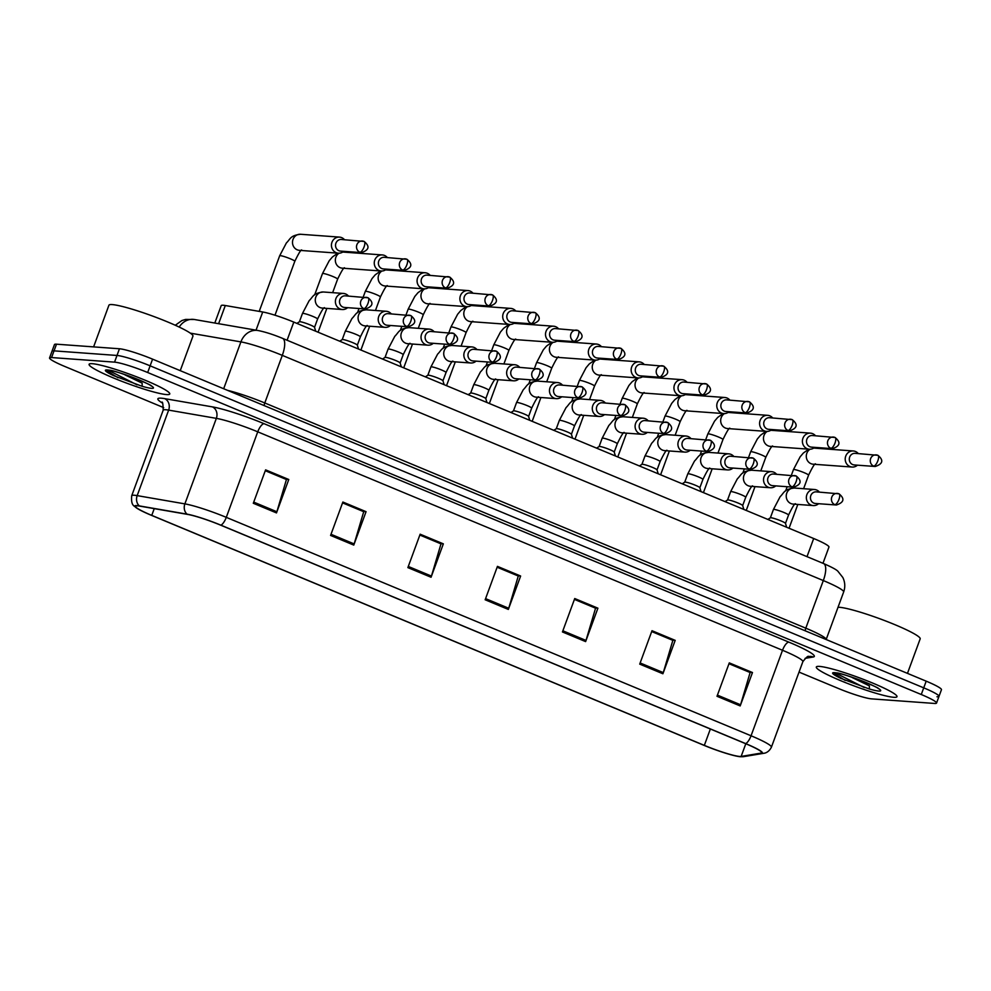 <?xml version="1.0" encoding="UTF-8"?>
<svg xmlns="http://www.w3.org/2000/svg" width="991" height="991" viewBox="0 0 991 991"><rect width="100%" height="100%" fill="white"/><g stroke="black" fill="none" stroke-linecap="round" stroke-linejoin="round"><path stroke-width="1.49" d="M214.799 323.029L221.204 305.624A26.856 2.948 20.2 0 1 225.304 305.525L262.714 311.992A26.856 2.948 20.2 0 1 293.77 322.087L813.685 538.509A26.856 2.948 20.2 0 1 828.959 547.057L822.976 563.309M893.758 697.292A42.972 4.72 -159.8 0 0 896.991 696.698A42.972 4.72 -159.8 0 0 865.577 680.198A42.972 4.72 -159.8 0 0 819.557 666.41A42.972 4.72 -159.8 0 0 816.324 667.017A42.972 4.72 -159.8 0 0 847.739 683.517A42.972 4.72 -159.8 0 0 893.758 697.292A42.972 4.72 -159.8 0 0 896.991 696.698A42.972 4.72 -159.8 0 0 865.577 680.198A42.972 4.72 -159.8 0 0 819.557 666.41A42.972 4.72 -159.8 0 0 816.324 667.017A42.972 4.72 -159.8 0 0 847.739 683.517A42.972 4.72 -159.8 0 0 893.758 697.292M166.525 394.579A42.972 4.72 -159.8 0 0 169.758 393.984A42.972 4.72 -159.8 0 0 138.344 377.484A42.972 4.72 -159.8 0 0 92.336 363.697A42.972 4.72 -159.8 0 0 89.091 364.304A42.972 4.72 -159.8 0 0 120.506 380.804A42.972 4.72 -159.8 0 0 166.525 394.579A42.972 4.72 -159.8 0 0 169.758 393.984A42.972 4.72 -159.8 0 0 138.344 377.484A42.972 4.72 -159.8 0 0 92.336 363.697A42.972 4.72 -159.8 0 0 89.091 364.304A42.972 4.72 -159.8 0 0 120.506 380.804A42.972 4.72 -159.8 0 0 166.525 394.579M739.67 756.455A28.652 3.146 20.2 0 1 704.328 745.381L151.759 515.382A28.652 3.146 20.2 0 1 135.482 506.252A28.652 3.146 20.2 0 1 139.855 506.141L187.559 514.391A28.652 3.146 20.2 0 1 220.671 525.168L745.455 743.609A28.652 3.146 20.2 0 1 761.732 752.726A28.652 3.146 20.2 0 1 761.038 753.11L741.132 756.43A28.652 3.146 20.2 0 1 739.67 756.455M740.289 756.703A29.371 3.221 -159.8 0 0 741.788 756.69L761.695 753.358A29.371 3.221 -159.8 0 0 745.715 743.622L220.943 525.193A29.371 3.221 -159.8 0 0 186.989 514.143L139.285 505.893A29.371 3.221 -159.8 0 0 136.436 507.912A29.371 3.221 -159.8 0 0 151.499 515.357L704.068 745.368A29.371 3.221 -159.8 0 0 740.029 756.69A29.371 3.221 -159.8 0 0 740.289 756.703M936.966 696.772A26.856 2.948 -159.8 0 0 938.997 696.388L941.45 689.711A26.856 2.948 -159.8 0 0 926.189 681.164L152.589 359.151A26.856 2.948 -159.8 0 0 119.453 348.77L56.487 344.187L54.034 350.864A26.856 2.948 -159.8 0 0 52.003 351.248A26.856 2.948 -159.8 0 1 54.034 350.864L117 355.459L54.034 350.864L51.569 357.553A26.856 2.948 -159.8 0 0 49.55 357.924A26.856 2.948 -159.8 0 0 64.811 366.472L163.688 407.635M152.589 359.151L150.124 365.828A26.856 2.948 -159.8 0 0 117 355.459A26.856 2.948 -159.8 0 1 150.124 365.828L923.723 687.841L150.124 365.828L147.671 372.517A26.856 2.948 -159.8 0 0 114.547 362.136L51.569 357.553M938.997 696.388A26.856 2.948 -159.8 0 0 923.723 687.841A26.856 2.948 -159.8 0 1 938.997 696.388L936.532 703.077A26.856 2.948 -159.8 0 0 921.271 694.518L147.671 372.517M799.031 672.096L838.411 688.485A26.856 2.948 -159.8 0 0 871.547 698.866L934.513 703.449A26.856 2.948 -159.8 0 0 936.532 703.077M330.585 535.437L342.874 502.028L366.063 511.678L353.775 545.087L330.585 535.437M253.3 503.267L265.6 469.858L288.777 479.508L276.489 512.917L253.3 503.267M562.442 631.948L574.73 598.539L597.907 608.189L585.619 641.598L562.442 631.948M639.715 664.119L652.004 630.71L675.193 640.359L662.905 673.769L639.715 664.119M717.001 696.277L729.289 662.88L752.479 672.53L740.19 705.926L717.001 696.277M407.871 567.608L420.159 534.199L443.349 543.848L431.06 577.258L407.871 567.608M485.156 599.778L497.445 566.369L520.634 576.019L508.333 609.428L485.156 599.778M342.589 502.821L363.387 511.554M265.303 470.651L286.102 479.384M574.433 599.332L595.244 608.053M651.719 631.502L672.517 640.223M729.004 663.66L749.803 672.393M419.874 534.991L440.673 543.725M497.16 567.162L517.959 575.882M520.634 576.019L517.983 575.833M497.135 567.224L518.281 576.019L508.73 608.263A7.16 2.539 112.6 0 1 508.333 609.428M443.349 543.848L440.698 543.663M419.85 535.053L440.995 543.861L431.444 576.093A7.16 2.539 112.6 0 1 431.06 577.258M752.479 672.53L749.828 672.332M728.98 663.722L750.125 672.53L740.574 704.774A7.16 2.539 112.6 0 1 740.19 705.926M675.193 640.359L672.542 640.161M651.694 631.552L672.852 640.359L663.289 672.604A7.16 2.539 112.6 0 1 662.905 673.769M597.907 608.189L595.257 607.991M574.408 599.394L595.566 608.189L586.003 640.434A7.16 2.539 112.6 0 1 585.619 641.598M288.777 479.508L286.126 479.322M265.278 470.713L286.436 479.52L276.873 511.752A7.16 2.539 112.6 0 1 276.489 512.917M366.063 511.678L363.412 511.492M342.564 502.883L363.722 511.69L354.159 543.923A7.16 2.539 112.6 0 1 353.775 545.087M56.487 344.187A26.856 2.948 -159.8 0 0 54.468 344.558L49.55 357.924M858.293 453.581A8.052 7.482 94.2 0 0 845.744 456.108A8.052 7.482 94.2 0 0 857.438 465.188M873.678 466.104A5.822 2.069 112.6 0 0 877.828 460.84A5.822 2.069 -67.4 0 0 877.915 455.303L855.122 453.345A5.822 5.401 94.2 0 0 852.694 464.581A5.822 5.401 94.2 0 0 854.267 464.952L875.251 466.476C882.919 463.899 883.811 460.171 877.915 455.303A5.822 2.069 -67.4 0 0 877.667 455.253A5.822 5.401 94.2 0 0 870.408 459.428A5.822 5.401 94.2 0 0 875.251 466.476M785.479 523.421A8.052 0.88 -159.8 0 0 785.479 523.347A8.052 0.88 -159.8 0 0 779.273 520.213A8.052 0.88 -159.8 0 0 770.961 517.748A8.052 0.88 -159.8 0 0 770.403 517.798A8.052 0.88 -159.8 0 0 770.354 517.859M819.433 492.106A8.052 7.482 94.2 0 0 806.885 494.633A8.052 7.482 94.2 0 0 818.578 503.713M834.818 504.63A5.822 2.069 112.6 0 0 838.968 499.365A5.822 2.069 -67.4 0 0 839.043 493.828L816.25 491.87A5.822 5.401 94.2 0 0 813.834 503.106A5.822 5.401 94.2 0 0 815.407 503.478L836.392 505.001C844.059 502.425 844.951 498.696 839.043 493.828A5.822 2.069 -67.4 0 0 838.807 493.778A5.822 5.401 94.2 0 0 831.548 497.953A5.822 5.401 94.2 0 0 836.392 505.001M815.469 435.755A8.052 7.482 94.2 0 0 802.933 438.282A8.052 7.482 94.2 0 0 814.627 447.362M830.854 448.291A5.822 2.069 112.6 0 0 835.017 443.014A5.822 2.069 -67.4 0 0 835.091 437.489L812.298 435.52A5.822 5.401 94.2 0 0 809.882 446.755A5.822 5.401 94.2 0 0 811.456 447.127L832.44 448.663C840.108 446.074 840.987 442.345 835.091 437.489A5.822 2.069 -67.4 0 0 834.856 437.427A5.822 5.401 94.2 0 0 827.596 441.602A5.822 5.401 94.2 0 0 832.44 448.663M772.658 417.929A8.052 7.482 94.2 0 0 760.122 420.469A8.052 7.482 94.2 0 0 771.816 429.537M788.043 430.466A5.822 2.069 112.6 0 0 792.193 425.189A5.822 2.069 -67.4 0 0 792.28 419.664L769.487 417.707A5.822 5.401 94.2 0 0 767.071 428.93A5.822 5.401 94.2 0 0 768.644 429.314L789.616 430.837C797.297 428.248 798.176 424.52 792.28 419.664A5.822 2.069 -67.4 0 0 792.044 419.602A5.822 5.401 94.2 0 0 784.773 423.776A5.822 5.401 94.2 0 0 789.616 430.837M729.847 400.116A8.052 7.482 94.2 0 0 717.311 402.643A8.052 7.482 94.2 0 0 729.004 411.723M745.232 412.64A5.822 2.069 112.6 0 0 749.382 407.375A5.822 2.069 -67.4 0 0 749.469 401.838L726.676 399.881A5.822 5.401 94.2 0 0 724.248 411.116A5.822 5.401 94.2 0 0 725.821 411.488L746.805 413.012C754.473 410.423 755.365 406.706 749.469 401.838A5.822 2.069 -67.4 0 0 749.221 401.789A5.822 5.401 94.2 0 0 741.962 405.963A5.822 5.401 94.2 0 0 746.805 413.012M687.036 382.291A8.052 7.482 94.2 0 0 674.487 384.818A8.052 7.482 94.2 0 0 686.181 393.898M702.421 394.814A5.822 2.069 112.6 0 0 706.571 389.55A5.822 2.069 -67.4 0 0 706.645 384.025L683.852 382.055A5.822 5.401 94.2 0 0 681.436 393.291A5.822 5.401 94.2 0 0 683.01 393.662L703.994 395.198C711.662 392.609 712.554 388.881 706.645 384.025A5.822 2.069 -67.4 0 0 706.41 383.963A5.822 5.401 94.2 0 0 699.15 388.138A5.822 5.401 94.2 0 0 703.994 395.198M742.655 505.596A8.052 0.88 -159.8 0 0 742.655 505.521A8.052 0.88 -159.8 0 0 736.462 502.387A8.052 0.88 -159.8 0 0 728.137 499.922A8.052 0.88 -159.8 0 0 727.592 499.972A8.052 0.88 -159.8 0 0 727.543 500.034M776.61 474.28A8.052 7.482 94.2 0 0 764.073 476.807A8.052 7.482 94.2 0 0 775.767 485.887M791.995 486.804A5.822 2.069 112.6 0 0 796.157 481.539A5.822 2.069 -67.4 0 0 796.231 476.014L773.438 474.045A5.822 5.401 94.2 0 0 771.023 485.28A5.822 5.401 94.2 0 0 772.596 485.652L793.58 487.188C801.248 484.599 802.128 480.87 796.231 476.014A5.822 2.069 -67.4 0 0 795.996 475.953A5.822 5.401 94.2 0 0 788.737 480.127A5.822 5.401 94.2 0 0 793.58 487.188M702.916 479.421L699.857 487.745A8.052 0.88 -159.8 0 0 699.844 487.696A8.052 0.88 -159.8 0 0 693.65 484.562A8.052 0.88 -159.8 0 0 685.326 482.097A8.052 0.88 -159.8 0 0 684.769 482.159A8.052 0.88 -159.8 0 0 684.719 482.208L687.791 473.859A8.052 0.88 -159.8 0 1 688.398 473.748A8.052 0.88 -159.8 0 1 698.766 477.043A8.052 0.88 -159.8 0 1 702.916 479.421C706.694 471.592 708.986 467.814 709.791 468.074M733.798 456.455A8.052 7.482 94.2 0 0 721.262 458.994A8.052 7.482 94.2 0 0 732.956 468.062M749.184 468.991A5.822 2.069 112.6 0 0 753.333 463.714A5.822 2.069 -67.4 0 0 753.42 458.189L730.627 456.232A5.822 5.401 94.2 0 0 728.212 467.455A5.822 5.401 94.2 0 0 729.785 467.839L750.757 469.362C758.437 466.773 759.317 463.045 753.42 458.189A5.822 2.069 -67.4 0 0 753.185 458.127A5.822 5.401 94.2 0 0 745.913 462.301A5.822 5.401 94.2 0 0 750.757 469.362M657.033 469.957A8.052 0.88 -159.8 0 0 657.033 469.883A8.052 0.88 -159.8 0 0 650.839 466.736A8.052 0.88 -159.8 0 0 642.515 464.284A8.052 0.88 -159.8 0 0 641.957 464.333A8.052 0.88 -159.8 0 0 641.908 464.395M690.987 438.641A8.052 7.482 94.2 0 0 678.451 441.168A8.052 7.482 94.2 0 0 690.145 450.248M706.372 451.165A5.822 2.069 112.6 0 0 710.522 445.9A5.822 2.069 -67.4 0 0 710.609 440.363L687.816 438.406A5.822 5.401 94.2 0 0 685.388 449.641A5.822 5.401 94.2 0 0 686.961 450.013L707.946 451.537C715.613 448.948 716.505 445.232 710.609 440.363A5.822 2.069 -67.4 0 0 710.361 440.314A5.822 5.401 94.2 0 0 703.102 444.488A5.822 5.401 94.2 0 0 707.946 451.537M907.471 673.372L920.181 638.848A44.768 4.918 -159.8 0 0 887.453 621.667A44.768 4.918 -159.8 0 0 839.526 607.31A44.768 4.918 -159.8 0 0 838.027 607.272M835.76 672.988L834.88 674.549L840.752 678.327L869.367 689.005L869.404 685.883L852.198 677.559M845.236 680.445L834.509 673.843M864.276 687.556L835.586 673.013M180.251 370.659L192.948 336.147A44.768 4.918 -159.8 0 0 160.22 318.953A44.768 4.918 -159.8 0 0 112.293 304.596A44.768 4.918 -159.8 0 0 108.923 305.228L93.6 346.887M150.719 385.487L151.115 385.957C155.265 386.094 112.082 368.763 108.775 370.287L107.66 371.836L113.519 375.614L142.134 386.292L142.171 383.17L124.965 374.858M118.003 377.732L107.276 371.142M137.043 384.842L108.366 370.3M644.212 364.465A8.052 7.482 94.2 0 0 631.676 367.004A8.052 7.482 94.2 0 0 643.37 376.072M659.597 377.001A5.822 2.069 112.6 0 0 663.759 371.724A5.822 2.069 -67.4 0 0 663.834 366.199L641.041 364.242A5.822 5.401 94.2 0 0 638.625 375.465A5.822 5.401 94.2 0 0 640.198 375.849L661.17 377.373C668.851 374.784 669.73 371.055 663.834 366.199A5.822 2.069 -67.4 0 0 663.598 366.137A5.822 5.401 94.2 0 0 656.339 370.312A5.822 5.401 94.2 0 0 661.17 377.373M601.401 346.652A8.052 7.482 94.2 0 0 588.865 349.179A8.052 7.482 94.2 0 0 600.558 358.259M616.786 359.176A5.822 2.069 112.6 0 0 620.936 353.911A5.822 2.069 -67.4 0 0 621.023 348.374L598.23 346.416A5.822 5.401 94.2 0 0 595.814 357.652A5.822 5.401 94.2 0 0 597.387 358.024L618.359 359.547C626.027 356.958 626.919 353.242 621.023 348.374A5.822 2.069 -67.4 0 0 620.787 348.324A5.822 5.401 94.2 0 0 613.516 352.499A5.822 5.401 94.2 0 0 618.359 359.547M558.59 328.826A8.052 7.482 94.2 0 0 546.041 331.353A8.052 7.482 94.2 0 0 557.735 340.433M573.975 341.35A5.822 2.069 112.6 0 0 578.125 336.085A5.822 2.069 -67.4 0 0 578.211 330.56L555.418 328.591A5.822 5.401 94.2 0 0 552.99 339.826A5.822 5.401 94.2 0 0 554.564 340.198L575.548 341.734C583.216 339.145 584.108 335.416 578.211 330.56A5.822 2.069 -67.4 0 0 577.964 330.499A5.822 5.401 94.2 0 0 570.705 334.673A5.822 5.401 94.2 0 0 575.548 341.734M614.222 452.131A8.052 0.88 -159.8 0 0 614.222 452.057A8.052 0.88 -159.8 0 0 608.016 448.923A8.052 0.88 -159.8 0 0 599.704 446.458A8.052 0.88 -159.8 0 0 599.146 446.507A8.052 0.88 -159.8 0 0 599.097 446.569M648.176 420.816A8.052 7.482 94.2 0 0 635.627 423.343A8.052 7.482 94.2 0 0 647.321 432.423M663.561 433.34A5.822 2.069 112.6 0 0 667.711 428.075A5.822 2.069 -67.4 0 0 667.785 422.55L644.992 420.58A5.822 5.401 94.2 0 0 642.577 431.816A5.822 5.401 94.2 0 0 644.15 432.187L665.134 433.724C672.802 431.135 673.694 427.406 667.785 422.55A5.822 2.069 -67.4 0 0 667.55 422.488A5.822 5.401 94.2 0 0 660.291 426.663A5.822 5.401 94.2 0 0 665.134 433.724M571.398 434.318A8.052 0.88 -159.8 0 0 571.398 434.231A8.052 0.88 -159.8 0 0 565.204 431.097A8.052 0.88 -159.8 0 0 556.88 428.632A8.052 0.88 -159.8 0 0 556.335 428.694A8.052 0.88 -159.8 0 0 556.273 428.744L559.345 420.395A8.052 0.88 -159.8 0 1 559.952 420.283A8.052 0.88 -159.8 0 1 570.32 423.578A8.052 0.88 -159.8 0 1 574.47 425.957C578.249 418.128 580.54 414.349 581.358 414.61M605.352 402.99A8.052 7.482 94.2 0 0 592.816 405.53A8.052 7.482 94.2 0 0 604.51 414.597M620.738 415.526A5.822 2.069 112.6 0 0 624.887 410.249A5.822 2.069 -67.4 0 0 624.974 404.724L602.181 402.767A5.822 5.401 94.2 0 0 599.766 413.99A5.822 5.401 94.2 0 0 601.339 414.374L622.311 415.898C629.991 413.309 630.871 409.58 624.974 404.724A5.822 2.069 -67.4 0 0 624.739 404.662A5.822 5.401 94.2 0 0 617.467 408.837A5.822 5.401 94.2 0 0 622.311 415.898M513.474 410.893L516.534 402.569A8.052 0.88 -159.8 0 1 517.141 402.457A8.052 0.88 -159.8 0 1 527.509 405.753A8.052 0.88 -159.8 0 1 531.659 408.143L528.599 416.455A8.052 0.88 -159.8 0 0 528.587 416.418A8.052 0.88 -159.8 0 0 522.393 413.272A8.052 0.88 -159.8 0 0 514.069 410.819A8.052 0.88 -159.8 0 0 513.511 410.869A8.052 0.88 -159.8 0 0 513.462 410.931M562.541 385.177A8.052 7.482 94.2 0 0 550.005 387.704A8.052 7.482 94.2 0 0 561.699 396.784M577.926 397.701A5.822 2.069 112.6 0 0 582.076 392.436A5.822 2.069 -67.4 0 0 582.163 386.899L559.37 384.942A5.822 5.401 94.2 0 0 556.942 396.177A5.822 5.401 94.2 0 0 558.528 396.549L579.5 398.072C587.168 395.483 588.059 391.767 582.163 386.899A5.822 2.069 -67.4 0 0 581.928 386.849A5.822 5.401 94.2 0 0 574.656 391.024A5.822 5.401 94.2 0 0 579.5 398.072M515.766 311.001A8.052 7.482 94.2 0 0 503.23 313.54A8.052 7.482 94.2 0 0 514.924 322.608M531.164 323.537A5.822 2.069 112.6 0 0 535.313 318.26A5.822 2.069 -67.4 0 0 535.388 312.735L512.595 310.778A5.822 5.401 94.2 0 0 510.179 322.001A5.822 5.401 94.2 0 0 511.752 322.385L532.737 323.908C540.405 321.319 541.284 317.591 535.388 312.735A5.822 2.069 -67.4 0 0 535.152 312.673A5.822 5.401 94.2 0 0 527.893 316.847A5.822 5.401 94.2 0 0 532.737 323.908M472.955 293.187A8.052 7.482 94.2 0 0 460.419 295.714A8.052 7.482 94.2 0 0 472.112 304.794M488.34 305.711A5.822 2.069 112.6 0 0 492.49 300.446A5.822 2.069 -67.4 0 0 492.577 294.909L469.784 292.952A5.822 5.401 94.2 0 0 467.368 304.187A5.822 5.401 94.2 0 0 468.941 304.559L489.913 306.083C497.593 303.494 498.473 299.778 492.577 294.909A5.822 2.069 -67.4 0 0 492.341 294.86A5.822 5.401 94.2 0 0 485.07 299.034A5.822 5.401 94.2 0 0 489.913 306.083M430.144 275.362A8.052 7.482 94.2 0 0 417.607 277.889A8.052 7.482 94.2 0 0 429.301 286.969M445.529 287.886A5.822 2.069 112.6 0 0 449.679 282.621A5.822 2.069 -67.4 0 0 449.765 277.096L426.972 275.126A5.822 5.401 94.2 0 0 424.544 286.362A5.822 5.401 94.2 0 0 426.13 286.733L447.102 288.27C454.77 285.681 455.662 281.952 449.765 277.096A5.822 2.069 -67.4 0 0 449.518 277.034A5.822 5.401 94.2 0 0 442.259 281.209A5.822 5.401 94.2 0 0 447.102 288.27M387.332 257.536A8.052 7.482 94.2 0 0 374.784 260.076A8.052 7.482 94.2 0 0 386.478 269.143M402.718 270.072A5.822 2.069 112.6 0 0 406.867 264.795A5.822 2.069 -67.4 0 0 406.942 259.27L384.161 257.313A5.822 5.401 94.2 0 0 381.733 268.536A5.822 5.401 94.2 0 0 383.306 268.92L404.291 270.444C411.959 267.855 412.851 264.126 406.942 259.27A5.822 2.069 -67.4 0 0 406.706 259.208A5.822 5.401 94.2 0 0 399.447 263.383A5.822 5.401 94.2 0 0 404.291 270.444M261.971 311.855A8.052 0.88 -159.8 0 0 259.766 311.422A8.052 0.88 -159.8 0 0 259.419 311.422M344.509 239.723A8.052 7.482 94.2 0 0 331.973 242.25A8.052 7.482 94.2 0 0 343.666 251.33M359.894 252.247A5.822 2.069 112.6 0 0 364.056 246.982A5.822 2.069 -67.4 0 0 364.131 241.445L341.338 239.488A5.822 5.401 94.2 0 0 338.922 250.723A5.822 5.401 94.2 0 0 340.495 251.095L361.48 252.618C369.147 250.029 370.027 246.313 364.131 241.445A5.822 2.069 -67.4 0 0 363.895 241.395A5.822 5.401 94.2 0 0 356.636 245.57A5.822 5.401 94.2 0 0 361.48 252.618M485.776 398.667A8.052 0.88 -159.8 0 0 485.776 398.593A8.052 0.88 -159.8 0 0 479.57 395.459A8.052 0.88 -159.8 0 0 471.258 392.993A8.052 0.88 -159.8 0 0 470.7 393.043A8.052 0.88 -159.8 0 0 470.651 393.105M519.73 367.351A8.052 7.482 94.2 0 0 507.181 369.878A8.052 7.482 94.2 0 0 518.875 378.958M535.115 379.875A5.822 2.069 112.6 0 0 539.265 374.61A5.822 2.069 -67.4 0 0 539.352 369.086L516.559 367.116A5.822 5.401 94.2 0 0 514.131 378.351A5.822 5.401 94.2 0 0 515.704 378.723L536.688 380.259C544.356 377.67 545.248 373.941 539.352 369.086A5.822 2.069 -67.4 0 0 539.104 369.024A5.822 5.401 94.2 0 0 531.845 373.198A5.822 5.401 94.2 0 0 536.688 380.259M442.952 380.841A8.052 0.88 -159.8 0 0 442.952 380.767A8.052 0.88 -159.8 0 0 436.758 377.633A8.052 0.88 -159.8 0 0 428.446 375.168A8.052 0.88 -159.8 0 0 427.889 375.23A8.052 0.88 -159.8 0 0 427.839 375.279L430.912 366.93A8.052 0.88 -159.8 0 1 431.519 366.819A8.052 0.88 -159.8 0 1 441.887 370.114A8.052 0.88 -159.8 0 1 446.037 372.492C449.803 364.663 452.094 360.885 452.912 361.145M476.906 349.526A8.052 7.482 94.2 0 0 464.37 352.065A8.052 7.482 94.2 0 0 476.064 361.133M492.292 362.062A5.822 2.069 112.6 0 0 496.454 356.785A5.822 2.069 -67.4 0 0 496.528 351.26L473.735 349.303A5.822 5.401 94.2 0 0 471.32 360.526A5.822 5.401 94.2 0 0 472.893 360.91L493.877 362.433C501.545 359.844 502.425 356.116 496.528 351.26A5.822 2.069 -67.4 0 0 496.293 351.198A5.822 5.401 94.2 0 0 489.034 355.373A5.822 5.401 94.2 0 0 493.877 362.433M400.141 363.028A8.052 0.88 -159.8 0 0 400.141 362.954A8.052 0.88 -159.8 0 0 393.947 359.807A8.052 0.88 -159.8 0 0 385.623 357.355A8.052 0.88 -159.8 0 0 385.065 357.404A8.052 0.88 -159.8 0 0 385.016 357.466L388.088 349.105A8.052 0.88 -159.8 0 1 388.695 348.993A8.052 0.88 -159.8 0 1 399.063 352.288A8.052 0.88 -159.8 0 1 403.213 354.679C406.991 346.85 409.283 343.059 410.088 343.332M434.095 331.712A8.052 7.482 94.2 0 0 421.559 334.24A8.052 7.482 94.2 0 0 433.253 343.32M449.48 344.236A5.822 2.069 112.6 0 0 453.63 338.972A5.822 2.069 -67.4 0 0 453.717 333.434L430.924 331.477A5.822 5.401 94.2 0 0 428.508 342.713A5.822 5.401 94.2 0 0 430.082 343.084L451.054 344.608C458.734 342.019 459.613 338.303 453.717 333.434A5.822 2.069 -67.4 0 0 453.482 333.385A5.822 5.401 94.2 0 0 446.21 337.559A5.822 5.401 94.2 0 0 451.054 344.608M342.217 339.603L345.277 331.291A8.052 0.88 -159.8 0 1 345.884 331.18A8.052 0.88 -159.8 0 1 356.252 334.475A8.052 0.88 -159.8 0 1 360.402 336.853L357.342 345.165A8.052 0.88 -159.8 0 0 357.33 345.128A8.052 0.88 -159.8 0 0 351.136 341.994A8.052 0.88 -159.8 0 0 342.812 339.529A8.052 0.88 -159.8 0 0 342.254 339.579A8.052 0.88 -159.8 0 0 342.205 339.64M391.284 313.887A8.052 7.482 94.2 0 0 378.748 316.414A8.052 7.482 94.2 0 0 390.442 325.494M406.669 326.411A5.822 2.069 112.6 0 0 410.819 321.146A5.822 2.069 -67.4 0 0 410.906 315.621L388.113 313.651A5.822 5.401 94.2 0 0 385.685 324.887A5.822 5.401 94.2 0 0 387.258 325.259L408.242 326.795C415.91 324.206 416.802 320.477 410.906 315.621A5.822 2.069 -67.4 0 0 410.658 315.559A5.822 5.401 94.2 0 0 403.399 319.734A5.822 5.401 94.2 0 0 408.242 326.795M314.519 327.377A8.052 0.88 -159.8 0 0 314.519 327.303A8.052 0.88 -159.8 0 0 308.312 324.168A8.052 0.88 -159.8 0 0 300 321.703A8.052 0.88 -159.8 0 0 299.443 321.753A8.052 0.88 -159.8 0 0 299.393 321.815M348.473 296.061A8.052 7.482 94.2 0 0 335.924 298.601A8.052 7.482 94.2 0 0 347.618 307.668M363.858 308.597A5.822 2.069 112.6 0 0 368.008 303.32A5.822 2.069 -67.4 0 0 368.082 297.796L345.289 295.838A5.822 5.401 94.2 0 0 342.874 307.061A5.822 5.401 94.2 0 0 344.447 307.445L365.431 308.969C373.099 306.38 373.991 302.651 368.082 297.796A5.822 2.069 -67.4 0 0 367.847 297.734A5.822 5.401 94.2 0 0 360.588 301.908A5.822 5.401 94.2 0 0 365.431 308.969M807.008 556.657L813.685 538.509M287.093 340.247L293.77 322.087M256.037 330.164L262.714 311.992M218.615 323.698L225.304 305.525M704.328 745.381L710.361 729.004M162.45 403.077A44.768 4.918 20.2 0 1 161.211 398.184A44.768 4.918 20.2 0 1 164.679 398.63L212.384 406.88A44.768 4.918 20.2 0 1 264.126 423.714L788.898 642.156A44.768 4.918 20.2 0 1 813.264 656.996L805.088 658.358M139.285 505.893A8.956 7.631 -80.2 0 1 137.179 495.624L168.643 410.113A35.812 3.927 -159.8 0 0 165.869 409.741A35.812 3.927 -159.8 0 0 163.168 410.249C163.057 403.932 162.598 401.268 161.806 402.272M740.029 756.69L743.919 756.604A8.956 8.733 -99.5 0 1 741.788 756.69M220.943 525.193A8.956 3.171 -67.4 0 0 226.282 517.352L751.054 735.78A8.956 3.171 112.6 0 1 745.715 743.622M186.989 514.143A8.956 7.631 -80.2 0 1 184.883 503.874A35.812 3.927 20.2 0 1 226.282 517.352L257.747 431.828A35.812 3.927 -159.8 0 0 216.348 418.363L168.643 410.113A8.956 7.631 99.8 0 0 164.679 398.63M743.919 756.604L763.826 753.284A8.956 8.733 -99.5 0 1 761.695 753.358M788.898 642.156A8.956 3.171 112.6 0 0 782.518 650.269L751.054 735.78A35.812 3.927 20.2 0 1 771.407 747.189L802.871 661.666A35.812 3.927 -159.8 0 0 782.518 650.269L257.747 431.828A8.956 3.171 112.6 0 1 264.126 423.714M136.436 507.912C134.9 505.732 130.738 506.723 131.704 495.773A35.812 3.927 20.2 0 1 137.179 495.624L184.883 503.874L216.348 418.363A8.956 7.631 99.8 0 0 212.384 406.88M921.271 694.518L926.189 681.164M114.547 362.136L119.453 348.77M813.264 656.996A8.956 8.733 80.5 0 0 808.718 656.513C808.16 655.633 806.216 657.343 802.871 661.666M151.759 515.382L154.237 508.631M741.132 756.43L745.802 743.758M761.038 753.11L761.447 751.996M485.578 598.626L508.73 608.263M562.863 630.796L586.003 640.434M640.136 662.967L663.289 672.604M717.422 695.137L740.574 704.774M408.292 566.456L431.444 576.093M331.006 534.285L354.159 543.923M253.733 502.115L276.873 511.752M179.185 327.067A17.9 15.274 -80.2 0 1 194.409 319.511L258.019 330.511C265.254 331.96 273.429 334.574 282.546 338.352A17.9 6.355 112.6 0 1 282.299 355.373L264.783 402.965L805.794 628.17A35.812 3.927 20.2 0 1 826.16 639.529L843.663 591.961A35.812 3.927 -159.8 0 0 823.31 580.565L805.794 628.17A4.472 1.586 -67.4 0 0 805.2 630.796M282.546 338.352L823.558 563.545A17.9 6.355 112.6 0 1 823.31 580.565L282.299 355.373A35.812 3.927 -159.8 0 0 240.9 341.895L223.669 388.732M258.019 330.511A17.9 15.274 -80.2 0 0 240.9 341.895L190.334 333.149M227.645 390.392A35.812 3.927 20.2 0 1 264.783 402.965A4.472 1.586 -67.4 0 0 264.188 405.604M803.602 488.699L808.582 475.172A8.052 0.88 -159.8 0 0 804.432 472.794A8.052 0.88 -159.8 0 0 794.064 469.499A8.052 0.88 -159.8 0 0 793.457 469.61L791.351 475.358M810.056 449.233A8.052 7.482 94.2 0 0 813.215 464.209L852.124 467.046M853.288 450.967L814.379 448.13A8.052 7.482 94.2 0 0 813.623 448.118M786.668 527.262L785.479 523.347L788.551 515.072A8.052 0.88 -159.8 0 0 784.401 512.681A8.052 0.88 -159.8 0 0 774.033 509.386A8.052 0.88 -159.8 0 0 773.426 509.498L770.366 517.822L767.852 519.433M773.426 509.498L780.115 496.726C784.302 492.676 783.844 489.244 794.348 488.03A8.052 7.482 94.2 0 0 791.437 503.75A8.052 7.482 94.2 0 0 793.172 504.097L813.264 505.571M760.791 470.886L765.77 457.346A8.052 0.88 -159.8 0 0 761.621 454.968A8.052 0.88 -159.8 0 0 751.252 451.673A8.052 0.88 -159.8 0 0 750.645 451.785L748.527 457.532M767.245 431.407A8.052 7.482 94.2 0 0 770.391 446.384L809.3 449.22M771.568 430.317A8.052 7.482 94.2 0 0 770.812 430.292L810.477 433.141M717.98 453.06L722.959 439.533A8.052 0.88 -159.8 0 0 718.809 437.142A8.052 0.88 -159.8 0 0 708.441 433.847A8.052 0.88 -159.8 0 0 707.834 433.959L705.716 439.707M724.433 413.594A8.052 7.482 94.2 0 0 727.58 428.558L766.489 431.395M767.666 415.328L728.757 412.491A8.052 7.482 94.2 0 0 728.001 412.479M675.156 435.235L680.136 421.708A8.052 0.88 -159.8 0 0 675.986 419.329A8.052 0.88 -159.8 0 0 665.618 416.034A8.052 0.88 -159.8 0 0 665.011 416.146L662.905 421.893M681.622 395.768A8.052 7.482 94.2 0 0 684.769 410.745L723.678 413.581M724.842 397.502L685.933 394.666A8.052 7.482 94.2 0 0 685.177 394.653M632.345 417.422L637.324 403.882A8.052 0.88 -159.8 0 0 633.175 401.504A8.052 0.88 -159.8 0 0 622.806 398.209A8.052 0.88 -159.8 0 0 622.199 398.32L620.081 404.068M638.799 377.943A8.052 7.482 94.2 0 0 641.945 392.919L680.867 395.756M682.031 379.677L643.122 376.853A8.052 7.482 94.2 0 0 642.366 376.828M742.668 505.559L745.727 497.247A8.052 0.88 -159.8 0 0 741.59 494.868A8.052 0.88 -159.8 0 0 731.222 491.573A8.052 0.88 -159.8 0 0 730.615 491.685L727.555 499.997M730.615 491.685L737.304 478.901C741.491 474.85 741.02 471.431 751.525 470.205A8.052 7.482 94.2 0 0 748.626 485.924A8.052 7.482 94.2 0 0 750.36 486.284L770.441 487.745M687.791 473.859L694.48 461.075C698.667 457.037 698.209 453.605 708.714 452.392A8.052 7.482 94.2 0 0 705.803 468.111A8.052 7.482 94.2 0 0 707.549 468.458L727.629 469.92M657.045 469.92L660.105 461.608A8.052 0.88 -159.8 0 0 655.955 459.217A8.052 0.88 -159.8 0 0 645.587 455.922A8.052 0.88 -159.8 0 0 644.98 456.033L641.92 464.358M644.98 456.033L651.669 443.262C655.856 439.211 655.398 435.78 665.902 434.566A8.052 7.482 94.2 0 0 662.991 450.286A8.052 7.482 94.2 0 0 664.726 450.632L684.818 452.107M869.367 689.005A25.605 2.812 -159.8 0 0 878.769 691.061A25.605 2.812 -159.8 0 0 866.134 682.539A25.605 2.812 -159.8 0 0 834.546 672.654A25.605 2.812 -159.8 0 0 840.752 678.327M142.134 386.292A25.605 2.812 -159.8 0 0 151.536 388.348A25.605 2.812 -159.8 0 0 138.913 379.838A25.605 2.812 -159.8 0 0 107.325 369.94A25.605 2.812 -159.8 0 0 113.519 375.614M589.534 399.596L594.513 386.069A8.052 0.88 -159.8 0 0 590.363 383.678A8.052 0.88 -159.8 0 0 579.995 380.383A8.052 0.88 -159.8 0 0 579.388 380.494L577.27 386.242M595.987 360.129A8.052 7.482 94.2 0 0 599.134 375.094L638.043 377.93M600.311 359.027A8.052 7.482 94.2 0 0 599.555 359.015L639.22 361.864M546.71 381.77L551.69 368.243A8.052 0.88 -159.8 0 0 547.552 365.865A8.052 0.88 -159.8 0 0 537.184 362.57A8.052 0.88 -159.8 0 0 536.577 362.681L534.459 368.429M553.176 342.304A8.052 7.482 94.2 0 0 556.323 357.28L595.232 360.117M596.396 344.038L557.487 341.201A8.052 7.482 94.2 0 0 556.731 341.189M503.899 363.957L508.879 350.418A8.052 0.88 -159.8 0 0 504.729 348.039A8.052 0.88 -159.8 0 0 494.36 344.744A8.052 0.88 -159.8 0 0 493.753 344.856L491.647 350.603M510.353 324.478A8.052 7.482 94.2 0 0 513.511 339.455L552.421 342.291M553.585 326.212L514.676 323.388A8.052 7.482 94.2 0 0 513.92 323.363M615.411 455.971L614.222 452.057L617.294 443.782A8.052 0.88 -159.8 0 0 613.144 441.404A8.052 0.88 -159.8 0 0 602.776 438.109A8.052 0.88 -159.8 0 0 602.169 438.22L599.109 446.532L596.594 448.143M602.169 438.22L608.858 425.436C613.045 421.386 612.587 417.967 623.091 416.74A8.052 7.482 94.2 0 0 620.18 432.46A8.052 7.482 94.2 0 0 621.914 432.819L641.995 434.281M559.345 420.395L566.047 407.611C570.221 403.572 569.763 400.141 580.268 398.927A8.052 7.482 94.2 0 0 577.369 414.647A8.052 7.482 94.2 0 0 579.103 414.994L599.183 416.455M516.534 402.569L523.223 389.797C527.41 385.747 526.952 382.315 537.456 381.101A8.052 7.482 94.2 0 0 534.545 396.821A8.052 7.482 94.2 0 0 536.292 397.168L556.372 398.642M461.088 346.132L466.067 332.604A8.052 0.88 -159.8 0 0 461.917 330.214A8.052 0.88 -159.8 0 0 451.549 326.919A8.052 0.88 -159.8 0 0 450.942 327.03L448.824 332.778M467.541 306.665A8.052 7.482 94.2 0 0 470.688 321.629L509.597 324.466M510.774 308.399L471.865 305.562A8.052 7.482 94.2 0 0 471.109 305.55M418.276 328.306L423.256 314.779A8.052 0.88 -159.8 0 0 419.106 312.4A8.052 0.88 -159.8 0 0 408.738 309.105A8.052 0.88 -159.8 0 0 408.131 309.217L406.013 314.965M424.73 288.839A8.052 7.482 94.2 0 0 427.877 303.816L466.786 306.653M429.053 287.737A8.052 7.482 94.2 0 0 428.298 287.724L467.963 290.574M375.453 310.493L380.433 296.953A8.052 0.88 -159.8 0 0 376.283 294.575A8.052 0.88 -159.8 0 0 365.914 291.28A8.052 0.88 -159.8 0 0 365.307 291.391L363.202 297.139M381.919 271.014A8.052 7.482 94.2 0 0 385.065 285.99L423.975 288.827M425.139 272.748L386.23 269.924A8.052 7.482 94.2 0 0 385.474 269.899M332.642 292.667L337.621 279.14A8.052 0.88 -159.8 0 0 333.471 276.749A8.052 0.88 -159.8 0 0 323.103 273.454A8.052 0.88 -159.8 0 0 322.496 273.566L314.655 294.897M339.095 253.201A8.052 7.482 94.2 0 0 342.254 268.165L381.163 271.001M382.328 254.935L343.419 252.098A8.052 7.482 94.2 0 0 342.663 252.086M274.978 315.225L294.81 261.314A8.052 0.88 -159.8 0 0 290.66 258.924A8.052 0.88 -159.8 0 0 280.292 255.641A8.052 0.88 -159.8 0 0 279.685 255.752L259.208 311.385M339.517 237.109L300.607 234.272A8.052 7.482 94.2 0 0 297.696 249.992A8.052 7.482 94.2 0 0 299.431 250.351L338.34 253.188M485.788 398.63L488.848 390.318A8.052 0.88 -159.8 0 0 484.698 387.939A8.052 0.88 -159.8 0 0 474.33 384.644A8.052 0.88 -159.8 0 0 473.723 384.756L470.663 393.068M473.723 384.756L480.412 371.972C484.599 367.921 484.141 364.502 494.645 363.276A8.052 7.482 94.2 0 0 491.734 378.996A8.052 7.482 94.2 0 0 493.468 379.355L513.561 380.817M430.912 366.93L437.601 354.146C441.788 350.108 441.317 346.677 451.834 345.463A8.052 7.482 94.2 0 0 448.923 361.182A8.052 7.482 94.2 0 0 450.657 361.529L470.737 362.991M388.088 349.105L394.79 336.333C398.964 332.282 398.506 328.851 409.01 327.637A8.052 7.482 94.2 0 0 406.099 343.357A8.052 7.482 94.2 0 0 407.846 343.704L427.926 345.178M345.277 331.291L351.966 318.507C356.153 314.457 355.695 311.038 366.199 309.811A8.052 7.482 94.2 0 0 363.288 325.531A8.052 7.482 94.2 0 0 365.022 325.89L385.115 327.352M314.531 327.352L317.591 319.028A8.052 0.88 -159.8 0 0 313.441 316.649A8.052 0.88 -159.8 0 0 303.073 313.354A8.052 0.88 -159.8 0 0 302.466 313.466L299.406 321.778M302.466 313.466L309.155 300.682C313.342 296.643 312.883 293.212 323.388 291.998A8.052 7.482 94.2 0 0 320.477 307.718A8.052 7.482 94.2 0 0 322.211 308.065L342.304 309.526M763.826 753.284C763.652 753.296 768.372 753.259 771.407 747.189M131.704 495.773L163.168 410.249M175.283 325.259L181.898 320.539L185.651 319.412L194.409 319.511M823.558 563.545C832.006 567.236 836.825 569.862 838.027 571.423L842.821 577.48C845.1 582.188 845.385 587.019 843.663 591.961M808.582 475.172C812.36 467.343 814.652 463.565 815.457 463.825M785.615 490.929L787.164 486.717M814.379 448.13L813.648 448.105M808.755 449.183L803.342 453.048L800.146 456.826L793.457 469.61M789.047 528.253L797.817 504.444M788.551 515.072C792.317 507.243 794.621 503.453 795.426 503.725M794.348 488.03L814.429 489.492M765.77 457.346C769.549 449.518 771.84 445.739 772.646 446M742.804 473.116L744.352 468.892M765.944 431.358L760.531 435.235L757.335 439.001L750.645 451.785M746.235 510.439L754.993 486.618M722.959 439.533C726.725 431.704 729.017 427.914 729.834 428.186M699.98 455.29L701.529 451.078M728.757 412.491L728.013 412.467M723.12 413.532L717.719 417.409L714.523 421.187L707.834 433.959M703.424 492.614L712.182 468.793M680.136 421.708C683.914 413.879 686.206 410.088 687.011 410.361M657.169 437.465L658.718 433.253M685.933 394.666L685.202 394.641M680.309 395.719L674.896 399.584L671.712 403.362L665.011 416.146M660.613 474.788L669.371 450.979M637.324 403.882C641.103 396.053 643.394 392.275 644.2 392.535M614.358 419.639L615.907 415.427M643.122 376.853L642.391 376.815M637.498 377.893L632.085 381.77L628.889 385.536L622.199 398.32M617.789 456.975L626.56 433.154M745.727 497.247C749.506 489.418 751.797 485.64 752.615 485.9M727.592 499.972L725.04 501.607M751.525 470.205L771.617 471.666M742.655 505.521L743.857 509.436M684.769 482.159L682.229 483.794M708.714 452.392L728.806 453.853M699.844 487.696L701.033 491.623M660.105 461.608C663.883 453.779 666.175 449.988 666.98 450.261M641.957 464.333L639.406 465.968M665.902 434.566L685.983 436.028M657.033 469.883L658.222 473.797M835.822 672.976L836.008 673C839.303 671.477 882.498 688.795 878.336 688.671L877.952 688.188M594.513 386.069C598.279 378.228 600.583 374.449 601.388 374.722M571.534 401.826L573.095 397.614M594.674 360.067L589.273 363.945L586.077 367.723L579.388 380.494M574.978 439.149L583.736 415.328M551.69 368.243C555.468 360.414 557.76 356.624 558.577 356.896M528.723 384L530.272 379.788M557.487 341.201L556.756 341.177M551.863 342.254L546.462 346.119L543.266 349.897L536.577 362.681M532.167 421.324L540.925 397.515M508.879 350.418C512.657 342.589 514.948 338.811 515.754 339.071M485.912 366.175L487.461 361.963M514.676 323.388L513.945 323.351M509.052 324.429L503.639 328.306L500.443 332.072L493.753 344.856M489.356 403.51L498.114 379.689M617.294 443.782C621.06 435.953 623.351 432.175 624.169 432.435M623.091 416.74L643.171 418.202M556.335 428.694L553.783 430.329M571.411 434.281L574.47 425.957M580.268 398.927L600.36 400.389M571.398 434.231L572.6 438.158M531.659 408.143C535.437 400.314 537.729 396.524 538.534 396.796M513.511 410.869L510.96 412.504M537.456 381.101L557.537 382.563M528.587 416.418L529.776 420.333M466.067 332.604C469.845 324.763 472.137 320.985 472.942 321.257M443.101 348.361L444.649 344.15M471.865 305.562L471.134 305.538M466.241 306.603L460.827 310.48L457.631 314.258L450.942 327.03M446.532 385.685L455.303 361.864M423.256 314.779C427.022 306.95 429.314 303.159 430.131 303.432M400.277 330.536L401.826 326.324M423.417 288.79L418.016 292.655L414.82 296.433L408.131 309.217M403.721 367.859L412.479 344.05M380.433 296.953C384.211 289.124 386.502 285.346 387.32 285.606M357.466 312.71L359.015 308.498M386.23 269.924L385.499 269.886M380.606 270.964L375.205 274.841L372.009 278.607L365.307 291.391M360.91 350.046L369.668 326.225M337.621 279.14C341.4 271.299 343.691 267.52 344.496 267.793M343.419 252.098L342.688 252.073M337.795 253.139L332.381 257.016L329.185 260.794L322.496 273.566M318.086 332.22L326.857 308.399M294.81 261.314C298.588 253.485 300.88 249.695 301.685 249.967M300.607 234.272C290.103 235.499 290.561 238.918 286.374 242.968L279.685 255.752M488.848 390.318C492.626 382.489 494.918 378.711 495.723 378.971M470.7 393.043L468.148 394.678M494.645 363.276L514.725 364.738M485.776 398.593L486.965 402.507M427.889 375.23L425.337 376.865M444.154 384.694L442.952 380.767L446.037 372.492M451.834 345.463L471.914 346.924M385.065 357.404L382.526 359.039M400.153 362.991L403.213 354.679M409.01 327.637L429.103 329.099M400.141 362.954L401.343 366.868M360.402 336.853C364.18 329.024 366.472 325.234 367.277 325.506M342.254 339.579L339.702 341.214M366.199 309.811L386.279 311.273M357.33 345.128L358.519 349.043M317.591 319.028C321.357 311.199 323.648 307.421 324.466 307.681M299.443 321.753L296.891 323.388M323.388 291.998L343.468 293.46M314.519 327.303L315.708 331.229"/></g></svg>
